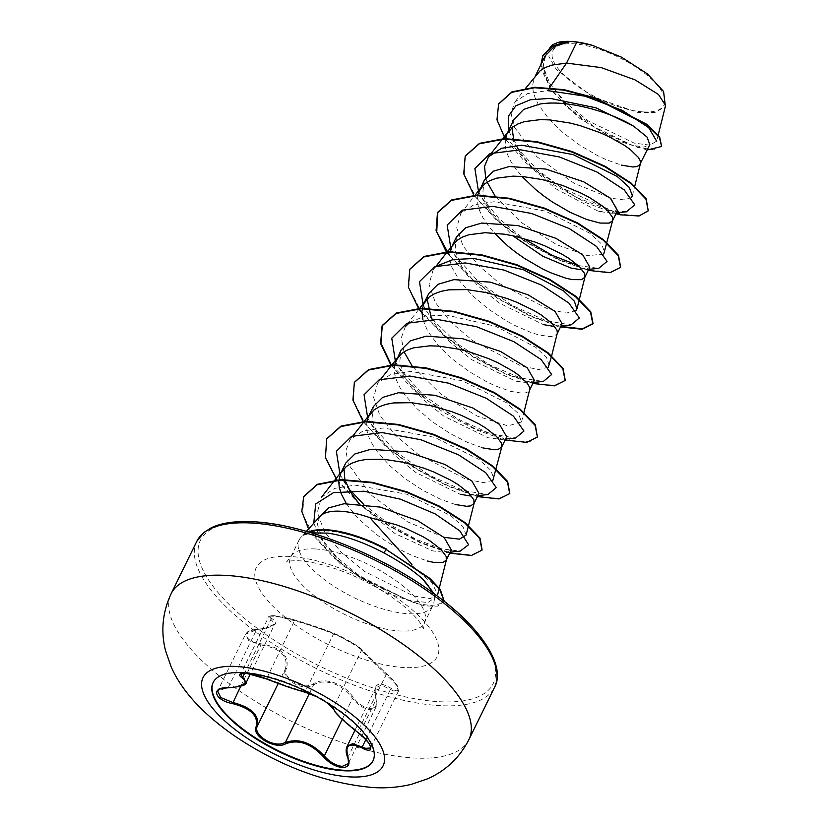 <?xml version="1.0" encoding="UTF-8"?>
<svg xmlns="http://www.w3.org/2000/svg" width="829" height="829" viewBox="0 0 829 829"><rect width="100%" height="100%" fill="white"/><g stroke="black" fill="none" stroke-linecap="round" stroke-linejoin="round"><path stroke-width="0.62" stroke-dasharray="4.14 3.11" d="M213.219 682.319A89.024 33.067 26.1 0 1 213.343 682.07A89.024 33.067 26.1 0 1 242.71 672.205A89.024 33.067 26.1 0 1 335.03 707.21A89.024 33.067 26.1 0 1 373.237 760.4A89.024 33.067 26.1 0 1 373.112 760.649M256.907 629.48L264.389 628.693L274.927 623.885L268.658 616.983L278.14 616.579L294.533 620.693C307.632 624.33 319.175 628.164 329.186 632.206L333.486 634.019C339.299 635.47 362.853 649.231 361.506 650.402L395.578 683.956L398.49 690.992L393.785 691.054L381.35 685.117L375.765 687.842L376.179 706.619L370.097 709.489C363.589 708.681 357.713 704.992 352.47 698.432C343.921 684.474 323.838 677.562 313.486 685.086L309.839 686.474C298.316 689.624 280.813 676.941 285.456 668.723A0.943 0.725 -157.1 0 1 286.502 668.423C281.228 677.77 303.59 690.806 313.103 683.956C323.787 676.381 344.501 683.5 353.496 697.78C358.387 704.08 363.921 707.624 370.097 708.412C375.651 708.277 377.578 705.147 375.869 699.002C372.677 683.998 377.661 680.402 390.832 688.194C402.853 696.205 399.267 684.153 386.604 673.863L361.185 649.211C362.335 648.34 339.994 635.283 334.605 633.677C328.947 630.931 308.264 623.864 294.243 619.864L274.461 615.698C269.031 615.626 268.171 616.61 271.881 618.652C280.14 623.398 275.145 627.004 256.907 629.48C240.742 629.916 244.296 641.957 261.104 643.801C281.114 647.376 289.58 655.584 286.502 668.423M246.161 682.588L235.871 686.899L228.348 687.365L217.675 691.106L245.56 634.175M398.49 691.003L370.594 747.934L367.703 741.002L357.869 731.686C342.626 719.79 334.45 711.862 333.331 707.904C334.989 705.883 311.663 692.246 305.31 691.531L300.678 690.402C290.368 687.345 278.927 683.272 266.368 678.195L250.223 673.5L240.69 674.07L268.658 616.983C268.295 616.507 269.477 616.071 272.213 615.657L283.787 617.077L294.295 619.874L294.533 620.693L266.451 678.93M347.786 757.737A0.943 0.611 158.2 0 1 347.89 757.229L376.055 699.728A0.943 0.57 -17.6 0 0 376.179 699.282L376.179 706.619L348.211 763.706L346.988 746.587M643.615 111.915A61.854 22.974 -153.9 0 0 652.672 80.247A61.854 22.974 -153.9 0 0 573.336 43.782A61.854 22.974 -153.9 0 0 564.29 75.449A61.854 22.974 -153.9 0 0 643.615 111.915M431.899 592.051A74.496 27.668 26.1 0 1 433.868 602.621A74.496 27.668 26.1 0 1 432.945 605.471A74.496 27.668 26.1 0 1 408.376 613.729A74.496 27.668 26.1 0 1 331.123 584.435A74.496 27.668 26.1 0 1 299.155 539.928A74.496 27.668 26.1 0 1 300.844 537.451A74.496 27.668 26.1 0 1 304.046 534.912L303.932 535.151A73.791 27.409 26.1 0 1 309.02 532.125M304.046 534.912L303.942 534.892A73.791 27.409 26.1 0 1 308.481 531.969M303.932 535.151L311.466 532.85M303.942 534.892C308.678 531.928 315.517 530.57 324.44 530.819C342.937 531.7 363.257 537.917 385.402 549.472L413.64 567.057L411.909 564.425M320.004 516.394A66.507 24.704 -153.9 0 0 318.491 518.602A66.507 24.704 -153.9 0 0 317.704 525.265L323.838 543.099L338.916 560.87L360.2 577.575L406.531 599.408L411.723 600.88L428.023 602.517L434.717 597.719L434.178 593.699M359.081 503.68L395.101 533.648L432.5 550.829L446.064 552.56L451.266 549.928M640.216 164.246L640.454 163.603M545.233 55.771L543.285 66.652L546.798 79.439L568.02 107.179L600.341 131.21L631.284 145.054L643.884 147.096L649.822 144.629M513.659 139.21L519.596 151.79L535.244 171.199L556.259 188.981L598.735 211.499L612.289 213.24L617.501 210.607M588.714 269.363L584.59 269.788L589.792 267.156M561.015 325.921L556.891 326.346L562.093 323.714M449.867 252.161L450.054 260.866L451.981 267.435L459.95 281.456L472.561 295.735L488.457 309.134L505.949 320.636L514.716 325.403L531.12 332.543L538.322 334.812L549.772 336.636L553.699 336.232L557.098 333.911M423.163 305.093L433.93 322.927L449.732 341.973L471.38 359.506L515.617 381.164L529.182 382.894L534.384 380.262M422.863 319.683L427.609 330.906L438.044 345.185L452.499 359.164L469.411 371.744L487.006 381.962L495.473 385.941L510.623 391.361L522.073 393.195L526 392.78L528.56 391.537L529.627 389.817M401.081 350.025L399.578 363.444L406.22 379.475L422.054 398.552L443.722 416.096L487.908 437.722L501.483 439.453L506.685 436.821M477.898 495.576L473.773 496.001L478.975 493.369M536.653 74.195L533.731 79.584L532.705 85.107L533.171 91.211L535.099 97.781L538.435 104.682L548.871 118.972L563.316 132.951L580.238 145.521L597.823 155.738L606.289 159.728L621.439 165.147M514.135 119.252L512.001 127.625M505.286 139.054L505.462 147.759L507.4 154.329L510.726 161.24L515.358 168.349L522.001 176.463M484.198 180.359L482.696 193.758L489.328 209.789L512.757 235.737M477.659 195.136L477.763 204.317L479.69 210.887L483.017 217.799L487.659 224.908L494.291 233.011M456.489 236.918L454.986 250.317L461.629 266.358L477.463 285.435L499.131 302.989L543.316 324.605M453.546 243.85L452.333 245.394M428.79 293.466L427.09 298.958M394.542 364.801L394.645 373.983L396.573 380.552L399.91 387.454L404.542 394.573L417.153 408.842L433.049 422.251L450.541 433.754L467.763 442.499L482.913 447.919M373.371 406.573L371.869 419.992L378.521 436.033L394.355 455.111L416.003 472.644L460.199 494.271M366.75 421.826L366.936 430.531L368.864 437.101L372.2 444.012L376.832 451.121L389.443 465.401L405.35 478.799L422.831 490.302L440.064 499.048L455.204 504.467M345.672 463.131L343.983 468.613M346.304 503.555L354.926 514.85L361.745 521.949L377.641 535.358L386.293 541.399L403.889 551.617L412.355 555.606L427.505 561.026M658.195 134.93L656.63 141.127L649.915 145.148L634.258 143.127L588.289 120.91L566.093 103.138L549.979 83.916L543.005 65.864L546.788 51.522L567.254 41.45M664.671 107.076L665.749 105.376L664.671 107.076L654.9 112.495L637.656 112.392L592.517 96.703L556.352 69.522L548.902 56.652L550.383 46.911L546.777 51.522M665.376 106.143L665.594 105.563M620.32 214.804L611.004 198.224L574.456 183.478L536.829 156.712L513.7 126.257L511.027 112.744L514.996 101.863L527.679 93.542L547.565 90.62L549.575 87.687M319.466 516.622L317.704 525.265M598.735 211.499L610.942 210.265L561.181 187.53L537.088 169.437L518.674 149.728M517.389 147.945L514.85 144.08L508.633 130.464M626.413 211.799L610.942 210.265L616.382 212.898M615.968 213.747L585.906 202.659L553.938 184.774L525.493 162.525L505.286 139.003M647.2 149.987L615.906 140.101L579.73 118.371L551.503 90.703L540.881 64.652M648.465 210.369L639.221 215.54L620.548 214.328L576.082 197.229L531.182 166.971L502.001 132.495L496.83 116.868L498.716 103.832M661.843 146.008L653.49 149.759L636.434 147.241L589.212 124.485L566.86 106.941L550.207 88.071L541.824 70.206L542.954 55.47M413.64 567.057L432.355 583.44L437.66 594.6L430.448 598.569L413.588 595.999L364.511 571.43L341.165 552.238L324.388 531.627L317.341 512.405L321.528 497.141L334.636 488.385L355.019 485.131L406.707 494.198L451.007 515.804L463.059 526.778L466.116 535.078M443.909 537.327L407.661 521.876L370.77 494.778L348.325 464.188L345.88 450.603L349.983 439.629L362.947 431.049L383.216 427.961L434.686 437.37L478.789 459.297L490.778 470.25L493.825 478.52M492.892 480.271L483.266 482.696L465.256 478.903L417.288 453.732L395.371 435.184L379.92 415.588L373.599 397.464L377.692 383.071L390.677 374.49L410.956 371.402L462.416 380.822L506.519 402.77L518.488 413.702L521.524 421.971L507.98 425.899L477.349 416.127L440.924 394.179L411.992 365.703M404.024 351.797L401.277 337.807L405.402 326.522L419.267 308.802M410.023 322.139L425.36 316.098L446.416 315.051L495.732 326.284L535.907 347.455L546.591 357.672L549.233 365.413M548.311 367.164L538.684 369.589L520.695 365.807L472.706 340.626L450.779 322.066L435.329 302.481L429.007 284.347L433.111 269.964L437.733 265.591M576.01 310.606L566.394 313.041L548.384 309.248L500.395 284.067L478.488 265.518L463.038 245.944L456.717 227.809L460.81 213.405L473.794 204.825L494.053 201.748L545.513 211.157L589.606 233.084L601.595 244.027L604.642 252.306M603.719 254.047L587.512 255.695L557.005 244.824L522.363 223.219L495.11 196.038M487.131 182.142L485.659 177.903M631.418 197.499L624.227 199.934L611.004 198.224M478.582 191.986L481.929 197.955L499.203 218.732L523.161 238.306M578.383 265.581L598.714 268.347M450.872 248.534L454.24 254.513L478.561 281.767L512.395 305.528L546.363 320.833L571.015 324.906M426.531 311.082L430.79 317.248M432.386 319.31L457.991 344.201L490.053 365.029L520.944 378.097L543.306 381.454M395.464 361.641L398.832 367.63L423.153 394.873L456.986 418.635L490.944 433.94L515.597 438.013M367.755 418.199L371.123 424.179L395.433 451.422L429.267 475.183L463.224 490.488L487.887 494.561M340.045 474.758L350.553 490.571M363.403 504.094L388.884 523.949L416.624 539.534L441.857 548.891L460.178 551.119M313.745 523.275L320.274 537.41L336.926 557.399L359.599 575.844L406.531 599.408M473.908 195.271L495.98 219.664L525.824 242.192L558.394 259.84L588.227 270.378M446.51 252.265L468.634 276.544L498.405 298.937L530.84 316.46L560.518 326.927M421.857 312.958L444.417 336.139L473.442 357.216L504.498 373.62L532.809 383.485M390.791 364.936L412.863 389.329L442.707 411.858L475.276 429.505L505.11 440.044M363.092 421.484L385.153 445.878L414.997 468.406L447.577 486.063L477.4 496.592M336.978 480.281L359.32 504.094L388.78 525.907L420.604 542.943L449.691 553.15M308.554 528.985L340.387 564L385.019 592.372L424.655 605.937L437.515 606.134L444.22 601.326M465.297 155.987L464.281 174.67L475.919 197.292L498.198 220.96L527.513 242.648L559.16 259.612L588.134 269.829L609.802 272.285L620.641 267.145M449.567 255.633L472.095 278.886L501.182 300.057L532.332 316.554L560.746 326.46M409.878 269.114L408.873 287.798L420.521 310.419L442.81 334.087L472.115 355.765L503.773 372.729L532.736 382.936L554.404 385.392L565.233 380.252M391.329 364.905L427.432 400.625L475.121 428.862L516.995 441.702L530.695 441.297L537.638 436.572M354.47 382.21L353.465 400.894L365.102 423.515L387.381 447.183L416.686 468.862L448.344 485.825L477.317 496.043L498.975 498.498L509.814 493.369M326.771 438.759L325.756 457.442L337.393 480.053L359.672 503.721L388.977 525.41L420.624 542.373L449.598 552.601L471.266 555.057L482.105 549.928M303.797 496.488L302.751 514.394L313.611 535.876L334.284 558.145L361.195 578.383L415.899 603.595L434.956 606.03L444.271 601.367M558.124 42.403L558.269 42.372A66.154 24.569 -153.9 0 0 552.891 44.611M309.383 693.479L313.486 685.086A0.943 0.642 58.9 0 0 313.103 683.956M342.242 719.323L352.47 698.432L353.496 697.78M354.978 730.266L375.744 687.873C374.511 687.946 374.646 691.759 376.179 699.282A0.943 0.57 -17.6 0 0 375.869 699.002M365.858 739.582L390.5 689.293A0.943 0.549 123.3 0 0 390.832 688.194M386.604 673.863L357.423 732.09M361.185 649.211A0.943 0.943 177 0 1 361.599 649.946L361.599 649.946A0.943 0.943 177 0 1 361.506 650.402L333.331 707.904A0.943 0.933 12.2 0 0 333.248 708.215L333.268 708.111M334.605 633.677A0.943 0.86 111.5 0 0 333.486 634.019L305.31 691.531A0.943 0.86 -79.5 0 1 304.657 691.956M294.243 619.864L334.533 633.657L354.646 644.257C360.688 648.351 362.998 650.247 361.599 649.946L386.583 673.822C396.563 683.013 397.215 685.666 398.293 687.79L398.49 690.992M271.881 618.652A0.943 0.788 -64.1 0 0 270.969 619.418L244.534 673.386M278.223 683.49L285.456 668.723C288.554 656.154 280.389 648.237 260.948 644.962L261.104 643.801M240.773 686.153L260.948 644.962L248.741 640.599L245.571 634.154L256.524 629.853L228.182 687.738M316.491 696.64L326.574 702.443M468.893 739.644A165.8 61.584 26.1 0 1 414.189 758.017A165.8 61.584 26.1 0 1 242.255 692.816A165.8 61.584 26.1 0 1 171.106 593.761M196.763 541.389A165.8 61.584 -153.9 0 0 267.912 640.444A165.8 61.584 -153.9 0 0 439.847 705.645A165.8 61.584 -153.9 0 0 494.561 687.272M439.401 701.728A162.981 60.538 -153.9 0 0 463.256 618.289A162.981 60.538 -153.9 0 0 254.234 522.218A162.981 60.538 -153.9 0 0 230.369 605.657A162.981 60.538 -153.9 0 0 439.401 701.728M315.269 548.953A74.496 27.668 -153.9 0 0 290.689 557.212A74.496 27.668 -153.9 0 0 322.657 601.709A74.496 27.668 -153.9 0 0 399.91 631.004A74.496 27.668 -153.9 0 0 424.479 622.755A74.496 27.668 -153.9 0 0 392.521 578.248A74.496 27.668 -153.9 0 0 315.269 548.953M289.508 556.425A100.869 37.471 -153.9 0 0 274.751 608.061A100.869 37.471 -153.9 0 0 404.117 667.532A100.869 37.471 -153.9 0 0 418.883 615.885A100.869 37.471 -153.9 0 0 289.508 556.425M386.397 549.005L385.402 549.472M299.155 539.928L290.689 557.212L286.699 561.72C286.585 562.114 285.995 560.539 298.854 560.767C316.263 561.596 342.947 570.114 362.522 580.041C381.682 589.606 397.267 599.885 409.257 610.911C414.5 615.833 418.282 620.04 420.593 623.522L423.37 628.672L424.479 622.755L432.945 605.471M306.388 531.368L300.844 537.451M535.451 75.729L534.612 77.449M319.072 517.41L318.491 518.602M439.142 588.735L439.287 588.155M349.983 439.629L352.978 435.795M377.692 383.071L380.687 379.247M521.524 421.971L523.949 412.345M551.523 356.335L551.658 355.786M433.101 269.964L436.095 266.14M460.81 213.405L475.048 195.219M488.509 156.857L491.504 153.023M632.351 195.748L634.776 186.121M514.996 101.863L525.793 88.071M434.728 597.719L433.868 602.621M612.289 213.24L616.424 212.804M481.929 197.955L489.328 209.789M454.24 254.513L461.618 266.358M533.306 382.47L529.182 382.894M398.832 367.63L406.22 379.475M505.607 439.028L501.483 439.453M371.123 424.179L378.521 436.033M343.413 480.727L350.812 492.581M450.188 552.135L446.064 552.56M320.274 537.41L323.838 543.099M519.596 151.79L514.85 144.08M245.581 634.154C248.244 631.418 246.348 631.19 256.762 629.408C269.135 628.04 270.544 626.569 272.71 625.688L274.917 623.874L250.348 674.05M326.367 702.318L316.678 696.743"/><path stroke-width="1.24" d="M373.112 760.649A89.024 33.067 26.1 0 1 343.859 770.265A89.024 33.067 26.1 0 1 251.84 735.458A89.024 33.067 26.1 0 1 213.219 682.319M343.61 770.773A89.024 33.067 26.1 0 1 251.291 735.758A89.024 33.067 26.1 0 1 213.094 682.578A89.024 33.067 26.1 0 1 242.462 672.713A89.024 33.067 26.1 0 1 334.781 707.717A89.024 33.067 26.1 0 1 372.988 760.908A89.024 33.067 26.1 0 1 343.61 770.773M357.423 732.09L357.361 732.048C372.211 742.328 376.107 755.561 362.055 747.945C349.03 741.914 344.377 745.271 348.118 758.017C350.335 764.276 348.377 767.447 342.242 767.519C335.434 766.732 329.123 763.105 323.31 756.649C310.865 743.406 298.326 739.116 285.684 743.779C275.549 750.09 251 735.737 256.192 726.556C258.503 715.873 250.617 708.235 232.534 703.624C214.328 700.194 210.462 686.961 227.882 687.738C244.358 686.785 249.011 683.428 241.83 677.656C237.975 674.733 239.063 673.303 245.115 673.366C251.985 673.998 259.156 675.884 266.617 679.003C282.461 685.241 295 689.531 304.202 691.863L316.491 696.64M354.978 730.266L346.988 746.577L352.574 743.675L365.724 748.338L370.584 747.945C371.402 745.426 366.998 740.142 357.372 732.09C346.771 723.779 339.32 717.064 335.03 711.924L333.258 708.246A0.943 0.933 12.2 0 0 333.683 709.096C334.792 712.795 342.678 720.442 357.361 732.048M228.182 687.738L228.037 687.821C216.991 688.712 219.457 689.883 217.664 691.127L220.794 697.562L232.773 702.464C251.415 707.365 259.581 715.282 257.291 726.225C253.052 733.852 270.492 746.245 281.777 743.758L285.321 742.597C298.367 737.914 311.362 742.359 324.305 755.934C329.787 762.141 335.755 765.623 342.222 766.379L348.211 763.706C348.947 763.26 348.802 761.271 347.786 757.737A0.943 0.611 158.2 0 0 348.118 758.017M309.02 532.125A73.791 27.409 26.1 0 1 325.838 530.197A73.791 27.409 26.1 0 1 386.169 549.472L429.919 578.424L440.323 589.512L444.271 601.367M308.481 531.969A73.791 27.409 26.1 0 1 326.066 529.721A73.791 27.409 26.1 0 1 386.397 549.005M311.466 532.85L327.569 533.109C344.874 535.627 363.63 542.207 383.806 552.85C399.723 561.44 412.624 570.114 422.489 578.86A74.496 27.668 26.1 0 1 431.899 592.051M411.909 564.425L369.879 517.648A66.507 24.704 -153.9 0 0 340.439 511.234A66.507 24.704 -153.9 0 0 320.004 516.394L306.388 531.368M427.505 561.026L433.774 562.394L442.883 562.445L446.271 560.124L451.277 549.928L444.199 537.575L417.723 520.664L380.231 507.099L344.108 503.742L328.46 507.928L319.072 517.41M446.271 560.124L446.22 556.497L441.049 549.472L430.313 541.109L423.122 536.767L405.899 528.446L396.252 524.747L369.879 517.648M658.195 134.93L665.594 105.563L658.495 94.496L635.014 79.853L601.232 67.605L566.539 63.087L576.808 42.134A66.507 24.704 -153.9 0 0 570.549 41.512A66.507 24.704 -153.9 0 0 570.259 41.502L554.466 46.424L545.233 55.771L535.451 75.729M549.575 87.687L566.539 63.087L552.062 65.066L545.503 67.429L540.197 70.672L525.793 88.071M621.439 165.147L632.89 166.981L636.817 166.567L639.387 165.323L649.822 144.629L646.983 136.982L633.584 126.174C611.253 112.329 567.564 99.242 539.907 104.06L523.69 109.407L514.135 119.252L506.902 134.008L505.286 139.054M634.776 186.121L640.516 163.313L640.154 160.619L638.299 157.344L630.268 149.521L624.247 145.23L608.859 136.619L599.844 132.567L580.155 125.645L569.937 123.013L549.938 119.925L540.612 119.604L524.363 121.625L517.804 123.987L512.488 127.231L506.902 134.008M612.662 220.493L617.501 210.607L610.403 198.224L583.647 181.779L545.783 169.054L509.307 166.515L493.421 171.188L484.198 180.359L477.659 195.136M522.001 176.463L535.617 189.509L543.876 196.027L552.529 202.079L570.124 212.297L586.528 219.436L600.009 223.063L609.108 223.115L612.507 220.804M603.719 254.047L612.745 220.151L612.444 217.167L607.284 210.151L602.559 206.069L589.357 197.437L581.16 193.167L562.487 185.416L542.228 179.572L522.239 176.473L512.902 176.152L496.654 178.173L490.094 180.535L484.778 183.779L479.203 190.556M512.757 235.737L542.954 256.306L571.026 268.057L581.834 269.871M494.291 233.011L507.908 246.058L516.166 252.586L524.83 258.627L542.415 268.845L550.881 272.834L566.031 278.254L572.3 279.622L581.409 279.674L584.808 277.352L589.802 267.156L582.683 254.762L555.896 238.317L518.063 225.612L481.608 223.074L465.722 227.747L456.489 236.918L452.333 245.394M584.808 277.352L584.746 273.725L579.575 266.71L568.839 258.337L561.647 253.995L544.425 245.674L534.788 241.975L514.529 236.13L504.384 234.192L485.203 232.711L468.945 234.731L462.395 237.094L457.08 240.337L447.339 251.767M543.316 324.605L554.073 326.429M551.658 355.786L557.098 333.911L562.093 323.714L554.995 311.331L528.197 294.875L490.312 282.15L453.898 279.632L438.013 284.295L428.79 293.466L423.785 303.663L421.878 311.321L422.863 319.683M557.337 333.258L557.036 330.274L551.865 323.258L541.13 314.896L533.949 310.543L516.726 302.222L507.079 298.523L486.82 292.678L466.82 289.59L448.903 289.829L441.246 291.29L434.686 293.653L429.37 296.886L423.785 303.663M529.544 390.158L534.384 380.262L527.285 367.879L500.54 351.444L462.655 338.719L426.199 336.18L410.303 340.854L401.081 350.025L394.542 364.801M523.949 412.345L529.69 389.526L529.327 386.832L527.482 383.558L519.441 375.734L513.431 371.444L498.042 362.833L489.017 358.781L469.328 351.859L459.121 349.237L439.121 346.139L429.795 345.817L413.536 347.838L406.977 350.201L401.671 353.444L396.086 360.221M482.913 447.919L494.364 449.743L498.291 449.339L501.69 447.018L506.685 436.821L499.555 424.427L472.768 407.972L434.914 395.267L398.49 392.739L382.604 397.402L373.371 406.573L368.377 416.769L366.75 421.826M501.69 447.018L501.628 443.38L496.457 436.365L485.721 428.002L478.53 423.65L461.307 415.329L451.67 411.64L431.412 405.785L411.412 402.697L393.495 402.935L385.837 404.397L379.278 406.759L373.962 409.992L368.377 416.769M460.199 494.271L471.162 496.094M455.204 504.467L466.654 506.301L470.582 505.887L473.981 503.576L478.975 493.369L471.867 480.996L445.111 464.551L407.226 451.815L370.781 449.287L354.895 453.96L345.672 463.131L340.678 473.328L338.76 480.986L339.227 487.089L341.165 493.659L346.304 503.555M473.981 503.576L473.919 499.939L468.748 492.923L458.012 484.561L450.831 480.209L433.608 471.888L423.961 468.188L403.702 462.344L383.703 459.245L365.786 459.484L358.128 460.945L351.569 463.307L346.253 466.551L340.678 473.328M512.001 127.625L513.659 139.21M451.494 247.115L449.867 252.161M427.09 298.958L431.453 318.574M343.983 468.613L344.843 479.535M344.978 480.012L350.812 492.581L359.081 503.68M547.565 90.62L585.17 96.205L622.413 110.454L648.682 127.656L656.63 141.127M542.954 55.47L551.824 46.289L567.254 41.45L558.124 42.403L552.891 44.611L549.959 47.46M576.808 42.134L592.155 45.263L621.553 57.18L647.439 73.895L663.563 91.439L665.376 106.143M518.674 149.728L517.389 147.945M508.633 130.464L508.332 116.288L515.897 105.791L530.415 99.749L550.166 98.382L595.999 107.832L633.584 126.174M616.382 212.898L620.32 214.804L615.968 213.747M505.286 139.003L496.985 119.822L498.602 104.071L511.648 92.382L534.518 87.739L563.772 90.133L595.098 98.475L646.392 124.661L659.418 137.355L661.615 146.474L647.2 149.987M540.881 64.652L542.84 55.709L552.891 46.051L570.259 41.502M498.716 103.832L511.876 91.905L534.746 87.263L564 89.656L595.326 97.998L646.63 124.195L659.646 136.878L661.615 146.474M566.59 41.491L570.093 41.502M474.219 502.923L466.116 535.078L459.442 539.151L443.909 537.327M501.928 446.375L492.892 480.271M411.992 365.703L404.024 351.797M405.402 326.522L410.023 322.139M551.523 356.335L548.311 367.164M437.733 265.591L453.059 259.55L474.115 258.493L523.42 269.726L563.616 290.906L574.3 301.124L576.943 308.865L576.01 310.606M495.11 196.038L487.131 182.142M485.659 177.903L484.55 166.339L488.509 156.857L501.472 148.287L521.731 145.189L573.202 154.598L617.325 176.536L629.304 187.478L632.351 195.748L631.418 197.499M434.178 593.699L422.489 578.86M616.424 212.804L626.413 211.799L634.776 204.846L624.258 189.914L596.984 172.017L559.399 156.961L520.602 149.811L489.991 153.603L474.882 168.546L478.582 191.986M523.161 238.306L551.813 255.156L578.383 265.581M588.714 269.363L598.714 268.347L607.066 261.404L596.548 246.462L569.274 228.566L531.679 213.509L492.882 206.369L462.281 210.162L447.173 225.105L450.872 248.534M561.015 325.921L571.015 324.906L579.367 317.953L568.839 303.01L541.565 285.114L503.97 270.067L465.173 262.917L434.583 266.71L419.474 281.653L423.163 305.093M430.79 317.248L432.386 319.31M533.306 382.47L543.306 381.454L551.658 374.511L541.13 359.568L513.856 341.672L476.271 326.616L437.474 319.476L406.873 323.269L391.765 338.211L395.464 361.641M505.607 439.028L515.597 438.013L523.959 431.059L513.431 416.127L486.157 398.231L448.572 383.174L409.764 376.024L379.164 379.817L364.055 394.759L367.755 418.199M477.898 495.576L487.887 494.561L496.25 487.618L485.732 472.685L458.458 454.779L420.873 439.733L382.065 432.583L351.465 436.375L336.356 451.318L340.045 474.758M350.553 490.571L363.403 504.094M450.188 552.135L460.178 551.119L468.572 544.715L459.805 530.861L435.142 513.887L400.428 499.182L363.869 491.203L333.496 492.654L315.694 503.959L313.745 523.275M620.32 214.804L638.993 216.006L648.237 210.835L645.957 199.198L630.879 183.551L605.046 166.826L572.103 152.111L536.829 142.173L504.312 139.075L479.245 143.821L465.183 156.225L463.743 173.883L473.908 195.271M588.227 270.378L609.895 272.731L620.527 267.384L618.247 255.736L603.16 240.089L577.316 223.364L544.373 208.649L509.099 198.722L476.582 195.623L451.525 200.38L437.474 212.784L436.085 230.638L446.51 252.265M560.518 326.927L582.196 329.279L592.828 323.932L590.538 312.284L575.45 296.637L549.596 279.912L516.664 265.207L481.38 255.27L448.872 252.182L423.816 256.938L409.764 269.342L408.334 287L418.5 308.378M418.811 308.823L421.857 312.958M532.809 383.485L554.487 385.837L565.119 380.49L562.829 368.843L547.741 353.195L521.897 336.47L488.955 321.756L453.681 311.828L421.173 308.74L396.117 313.486L382.055 325.901L380.625 343.548L390.791 364.936M505.11 440.044L526.778 442.385L537.41 437.049L535.119 425.401L520.042 409.754L494.198 393.029L461.256 378.314L425.982 368.387L393.474 365.288L368.418 370.035L354.356 382.449L352.926 400.106L363.092 421.484M477.4 496.592L499.068 498.944L509.7 493.607L507.421 481.96L492.343 466.312L466.499 449.587L433.567 434.873L398.293 424.935L365.776 421.847L340.719 426.593L326.657 438.997L325.455 457.649L336.978 480.281M449.691 553.15L471.359 555.503L481.991 550.155L479.784 538.622L464.965 523.12L439.152 506.602L406.666 492.302L372.314 482.841L340.988 480.064L317.051 484.799L303.683 496.726L301.808 511.431L308.554 528.985M444.22 601.326L439.702 589.46L429.204 578.455L386.169 549.472L383.806 552.85M648.237 210.835L646.185 198.722L631.107 183.074L605.274 166.36L572.342 151.634L537.057 141.697L504.54 138.598L479.473 143.344L465.297 155.987M620.641 267.145L618.475 255.27L603.388 239.622L577.544 222.897L544.612 208.183L509.327 198.255L476.82 195.157L451.753 199.903L437.702 212.317L436.748 231.871L449.567 255.633M560.746 326.46L582.424 328.812L593.056 323.465L590.766 311.818L575.678 296.171L549.834 279.446L516.892 264.731L481.618 254.804L449.1 251.715L424.044 256.462L409.878 269.114M565.233 380.252L563.057 368.366L547.969 352.719L522.125 336.004L489.183 321.289L453.909 311.362L421.401 308.264L396.345 313.02L382.293 325.424L380.905 343.279L391.329 364.905M537.41 437.049L535.358 424.925L520.27 409.277L494.426 392.552L461.494 377.837L426.21 367.91L393.702 364.822L368.646 369.568L354.47 382.21M509.814 493.369L507.649 481.483L492.571 465.836L466.737 449.121L433.795 434.396L398.521 424.469L366.014 421.37L340.947 426.116L326.771 438.759M482.105 549.928L480.012 538.145L465.193 522.653L439.38 506.136L406.894 491.825L372.542 482.364L341.216 479.597L317.279 484.333L303.797 496.488M592.155 45.263A66.154 24.569 -153.9 0 0 558.352 42.352A66.154 24.569 -153.9 0 0 558.28 42.362L558.352 42.352M266.451 678.93L247.27 673.583C236.172 673.314 242.648 674.36 240.69 674.07L246.172 682.588L250.348 674.05M285.684 743.779A0.943 0.694 -117.4 0 1 285.321 742.597L309.383 693.479M256.192 726.556A0.943 0.767 22.4 0 0 257.291 726.225L278.223 683.49M323.31 756.649L324.305 755.934L342.242 719.323M362.055 747.945A0.943 0.539 -62.3 0 1 362.325 746.794L365.858 739.582M326.574 702.443L333.683 709.096M316.678 696.743L311.093 694.163L288.181 686.961L266.617 679.003M244.534 673.386L242.804 676.92A0.943 0.777 124 0 1 241.83 677.656M246.161 682.588C246.928 685.013 240.887 686.754 228.037 687.821L227.882 687.738M232.534 703.624L240.773 686.153M236.11 666.475A100.257 37.243 26.1 0 1 364.698 725.572A100.257 37.243 26.1 0 1 350.025 776.908A100.257 37.243 26.1 0 1 221.436 717.8A100.257 37.243 26.1 0 1 236.11 666.475M225.809 575.388A165.8 61.584 26.1 0 1 397.754 640.599A165.8 61.584 26.1 0 1 468.893 739.644C459.546 757.758 445.743 770.825 427.505 778.835L411.598 784.286C399.081 787.291 386.273 788.379 373.154 787.55C326.46 783.467 280.803 766.628 236.182 737.022C203.509 714.671 181.81 691.22 171.085 666.692L165.572 650.755C160.65 631.346 162.484 612.351 171.106 593.761A165.8 61.584 26.1 0 1 225.809 575.388M196.763 541.389L203.965 532.405L211.188 527.824C221.322 522.871 235.332 520.84 253.228 521.752C303.673 523.887 381.143 554.611 433.64 593.315C482.737 628.361 506.042 667.055 494.561 687.272A165.8 61.584 -153.9 0 0 423.412 588.217A165.8 61.584 -153.9 0 0 251.467 523.016A165.8 61.584 -153.9 0 0 196.763 541.389L171.106 593.761M494.561 687.272L468.893 739.644M437.66 594.6L439.142 588.735M439.287 588.155L446.51 559.482M321.528 497.141L342.719 470.074M352.978 435.795L370.428 413.516M380.687 379.247L391.557 365.361M391.93 364.874L398.127 356.967M419.267 308.802L425.837 300.409M436.095 266.14L446.966 252.244M576.943 308.865L585.036 276.71M475.048 195.219L481.245 187.302M491.504 153.023L508.954 130.744M346.988 746.587C345.683 749.644 345.952 753.354 347.786 757.737M333.258 708.246L326.367 702.318"/></g></svg>
